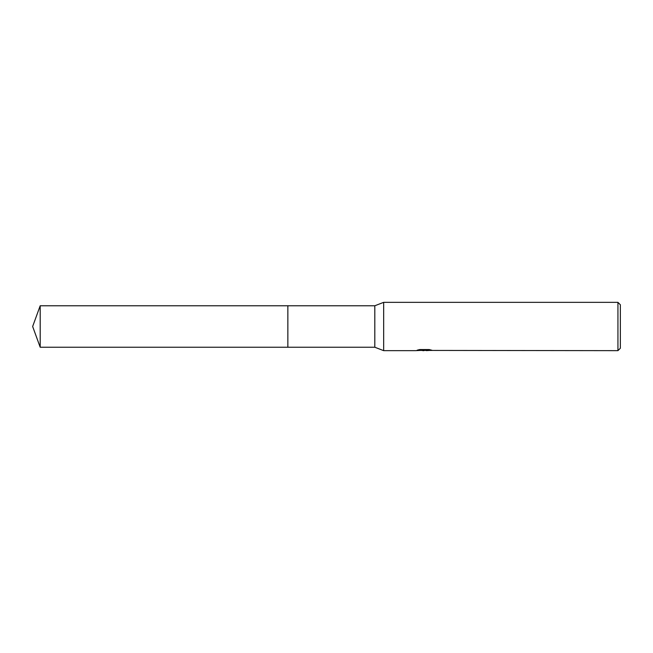 <?xml version="1.0" encoding="UTF-8"?>
<svg xmlns="http://www.w3.org/2000/svg" width="653" height="653" viewBox="0 0 653 653"><rect width="100%" height="100%" fill="white"/><g stroke="black" fill="none" stroke-linecap="round" stroke-linejoin="round"><path stroke-width="0.98" d="M418.679 349.779L424.883 349.779L424.883 350.196L415.7 350.653L383.662 350.653L374.806 347.233L287.859 347.233L287.859 305.767L374.806 305.767L383.662 302.347L617.934 302.347L620.35 304.763L620.35 348.237L617.934 350.653L421.103 350.416M287.859 347.233L287.859 305.767L287.859 347.233L40.192 347.233L40.192 305.767L287.859 305.767M374.806 347.233L374.806 305.767M383.662 350.653L383.662 302.347M423.911 350.653L422.769 350.653M617.934 350.653L617.934 302.347M424.883 350.196L417.161 350.196L419.675 349.559L429.201 349.559L431.968 350.269L426.376 350.637M424.287 350.253L430.188 349.779M40.192 305.767L32.65 326.5L40.192 347.233"/></g></svg>

